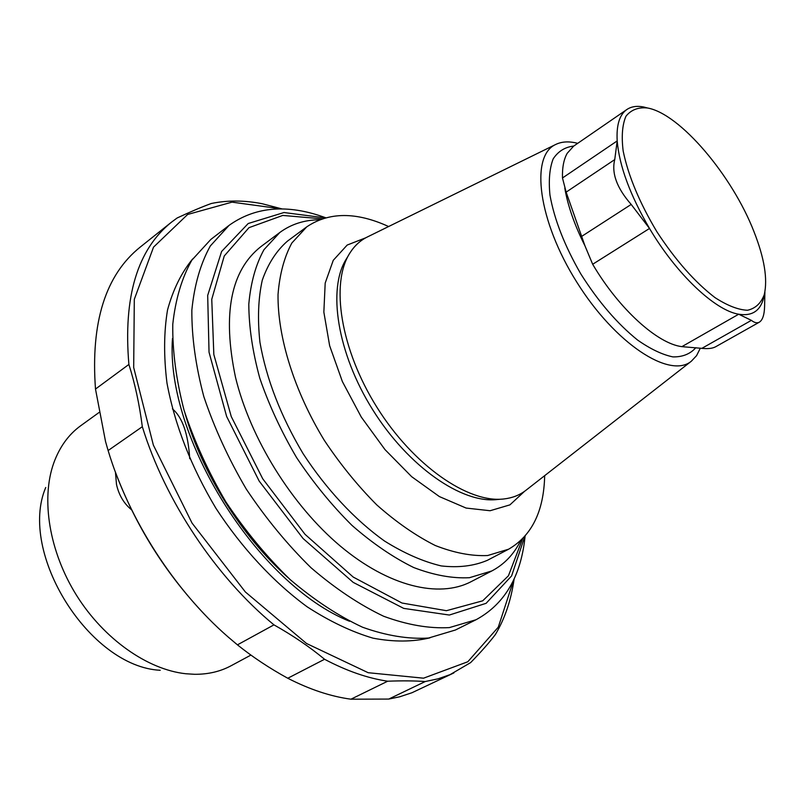 <?xml version="1.0" encoding="UTF-8"?>
<svg xmlns="http://www.w3.org/2000/svg" width="806" height="806" viewBox="0 0 806 806"><rect width="100%" height="100%" fill="white"/><g stroke="black" fill="none" stroke-linecap="round" stroke-linejoin="round"><path stroke-width="1.21" d="M250.898 655.087L231.05 665.766C220.32 671.539 208.19 674.38 194.649 674.3L185.793 673.745C147.619 669.635 104.014 639.178 76.58 595.412C49.186 551.636 40.814 499.105 53.77 462.966C59.644 446.887 68.621 434.474 80.711 425.729L98.997 412.521M131.569 509.795C123.912 503.589 118.875 495.116 116.487 484.386L115.449 472.235M172.403 408.864C182.408 417.236 188.181 433.86 189.722 458.715M544.675 475.661C543.859 511.195 531.849 535.698 508.626 549.198L487.64 555.535C471.641 556.251 454.181 552.906 435.25 545.501C415.825 535.738 396.351 522.217 376.825 504.949C357.743 485.796 340.223 464.236 324.274 440.278C294.25 391.071 277.526 337.12 278.03 294.492C279.632 274.231 284.246 257.064 291.873 242.979L306.733 226.869C329.009 211.867 356.302 211.756 388.623 226.536M306.733 226.869L287.44 241.145C276.448 250.737 268.055 263.753 262.272 280.206C258.222 298.442 257.446 319.116 259.935 342.238C266.363 378.991 280.73 416.098 303.046 453.577C326.359 489.353 354.801 519.769 384.402 540.947C404.118 553.279 423.059 561.601 441.235 565.923C458.554 567.898 473.928 566.024 487.358 560.321L508.626 549.198M525.109 536.121L524.374 542.317C519.326 579.141 503.226 604.943 476.054 619.733L455.44 630L428.53 638.04C408.229 639.289 386.235 635.682 362.559 627.229C338.339 615.915 314.179 600.007 290.079 579.514C266.595 556.674 245.195 530.801 225.881 501.906C208.311 471.913 194.367 441.366 184.07 410.274C176.151 379.646 172.383 350.963 172.776 324.234C175.506 299.238 181.854 277.879 191.838 260.167L210.819 239.453L229.055 225.388C254.212 207.404 284.458 204.17 319.791 215.706L325.695 217.741M476.054 619.733L449.365 627.602C429.175 628.71 407.252 624.922 383.606 616.237C359.375 604.671 335.165 588.491 310.965 567.686C287.359 544.534 265.809 518.339 246.293 489.111C228.521 458.805 214.356 427.986 203.827 396.633C195.667 365.793 191.677 336.938 191.848 310.098C194.357 285.022 200.513 263.653 210.316 245.971L229.055 225.388M279.863 232.45L260.993 246.555C230.718 270.353 222.224 313.937 235.503 377.309C250.293 438.363 291.843 505.312 340.203 545.974C388.653 586.627 439.028 598.395 470.946 581.751L491.882 570.93L469.445 577.711C452.388 578.587 433.83 575.202 413.75 567.555C393.157 557.44 372.553 543.365 351.93 525.341C331.79 505.322 313.343 482.744 296.598 457.607C281.294 431.573 269.023 405.126 259.804 378.256C252.59 351.839 248.923 327.155 248.802 304.215C250.696 282.815 255.754 264.64 263.975 249.679L279.863 232.45C291.248 224.128 304.487 219.897 319.569 219.766M520.616 540.745C513.916 554.266 504.334 564.321 491.882 570.93M513.936 579.232L498.259 627.209L467.812 661.756L423.533 678.189L368.171 672.708L306.562 643.51L245.356 591.967L192.05 523.094L153.352 445.073L133.685 367.506L134.31 299.328L153.533 247.13L187.647 214.467L232.017 202.145L282.029 208.976M514.147 578.789C511.206 599.876 504.949 618.464 495.368 634.564C489.121 642.785 480.88 652.135 470.633 662.603L450.08 674.632L438.081 678.823L425.205 681.544C414.415 680.768 401.912 680.657 387.686 681.211C367.627 678.229 346.58 670.914 324.556 659.268C309.806 647.017 292.941 635.541 273.959 624.862C216.079 577.257 165.109 500.728 142.319 426.706C139.448 404.35 134.975 383.596 128.889 364.443C123.157 296.951 137.363 249.517 171.527 222.134L177.129 217.993C190.448 211.766 201.822 206.941 211.273 203.505C227.342 200.16 244.309 200.231 262.172 203.727L282.281 208.986M128.889 364.443L95.491 389.056C90.625 322.239 105.536 274.917 140.224 247.089L171.527 222.134M142.319 426.706L108.115 450.544L105.536 441.517L95.491 389.056M273.959 624.862L237.438 644.85L228.048 636.911C174.469 590.335 128.799 519.437 108.115 450.544M324.556 659.268L287.772 678.249C269.506 668.234 252.721 657.102 237.438 644.85M387.686 681.211L350.942 699.195C330.792 696.485 309.736 689.503 287.772 678.249M350.942 699.195L388.734 699.074L425.205 681.544M453.879 672.919L411.947 692.747L399.635 696.807L388.734 699.074M204.795 614.646C165.25 573.056 135.398 525.401 115.238 471.661M754.013 231.765C764.39 258.142 767.806 279.078 764.29 294.563C761.076 303.217 755.484 308.446 747.515 310.26C738.286 309.857 727.455 305.655 715.023 297.626C694.963 282.251 675.609 260.338 656.971 231.886C639.511 202.699 628.237 175.728 623.159 150.964C621.366 136.274 622.303 124.688 625.97 116.215C631.088 109.828 638.231 107.087 647.42 107.974C679.921 113.606 732.261 175.557 754.013 231.765M614.746 159.588C611.371 173.149 616.852 188.1 631.189 204.432L649.515 228.461C630.08 195.072 619.3 165.895 617.195 140.919L614.746 159.588L566.144 192.13L562.477 177.975C562.185 167.588 563.757 159.356 567.202 153.311L573.66 146.118L626.856 109.515C631.32 106.513 636.901 105.667 643.591 106.976L647.752 108.044M715.466 346.852C712.383 348.474 707.849 348.978 701.865 348.353L681.886 346.651C657.464 343.739 618.877 308.889 592.672 264.267L584.965 245.84L566.144 192.13M764.38 294.23L763.514 298.442C760.098 311.066 751.827 316.325 738.699 314.219L751.394 320.355C754.456 322.783 757.106 323.387 759.353 322.168C762.657 320.093 764.41 314.683 764.612 305.958L764.894 291.883M562.477 177.975L617.195 140.919C616.298 125.121 619.522 114.654 626.856 109.515M681.886 346.651L738.699 314.219C715.063 310.471 676.486 274.151 649.515 228.461L592.672 264.267M700.323 348.182L696.565 355.668L691.326 361.229C669.786 379.223 615.139 343.729 576.774 282.12C538.086 220.713 530.005 156.052 555.586 144.526C561.732 141.503 569.096 141.1 577.701 143.337M526.298 489.998L525.643 490.511C519.538 495.176 512.304 497.987 503.941 498.954C468.236 503.438 413.246 465.435 376.936 407.292C340.464 349.24 330.269 283.178 349.895 253.013C354.408 245.911 360.101 240.621 366.962 237.166L367.707 236.803M524.605 491.277L509.926 504.868L490.098 510.732L466.12 508.062L439.401 496.587L411.695 476.709L384.986 449.597L361.29 417.085L342.389 381.581L329.644 345.724L323.851 312.113L325.191 283.067L333.251 260.328L347.185 245.054L365.813 237.77M160.223 670.28C89.375 666.834 17.903 552.735 45.73 487.489M196.281 445.698L196.09 444.207M349.552 621.275C257.678 584.501 165.442 437.245 172.464 338.53M287.722 577.348C241.447 535.919 202.064 473.041 184.997 413.337M524.787 536.494L511.588 575.927L486.109 603.321L449.335 615.038L403.715 608.389L353.209 582.385L303.096 538.529L259.159 481.061L226.627 416.45L209.036 352.212L207.686 295.429L221.61 251.472L248.208 223.514L283.974 212.532L325.211 217.872M522.57 538.851L508.445 575.766L482.703 600.813L446.433 610.696L402.003 603.029L353.219 577.066L305.011 534.318L262.746 478.814L231.251 416.551L213.832 354.529L211.756 299.298L224.249 255.986L248.983 227.665L282.755 215.434L322.128 218.829M429.981 637.838C412.763 641.969 393.791 642.08 373.057 638.171C351.597 631.833 329.614 621.366 307.116 606.787C273.536 582.154 241.8 548.02 215.857 508.183C191.052 466.583 174.761 424.873 166.973 383.041C163.668 356.433 163.85 332.092 167.517 310.018C173.048 289.646 181.421 272.63 192.654 258.948M581.62 236.42L631.189 204.432M701.865 348.353L751.394 320.355M584.965 245.84C574.507 224.965 567.787 205.732 564.805 188.171M695.83 347.698C690.198 354.015 682.561 357.078 672.909 356.897C662.27 354.68 650.492 349.069 637.566 340.041C617.184 323.589 598.274 301.555 580.824 273.949C564.583 245.749 554.286 219.454 549.954 195.042C548.503 180.302 549.571 168.252 553.168 158.893C558.105 151.357 564.966 147.065 573.761 146.047M501.433 499.166L497.373 499.508C462.201 503.911 408.299 466.745 372.795 409.881C337.13 353.119 327.216 288.397 346.53 258.676L348.605 255.18M325.463 217.811L319.791 215.706M524.948 536.302L524.374 542.317M715.476 346.862L759.353 322.178M647.42 107.974L643.591 106.976M764.29 294.563L763.514 298.442M555.586 144.526L366.962 237.166M691.326 361.229L525.643 490.511"/></g></svg>
